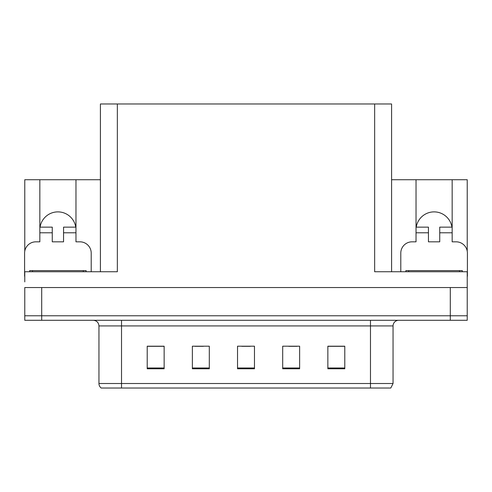 <?xml version="1.0" encoding="UTF-8"?>
<svg xmlns="http://www.w3.org/2000/svg" width="492" height="492" viewBox="0 0 492 492"><rect width="100%" height="100%" fill="white"/><g stroke="black" fill="none" stroke-linecap="round" stroke-linejoin="round"><path stroke-width="0.74" d="M451.939 227.144A18.063 18.063 0 0 0 416.25 227.144M40.061 227.144A18.063 18.063 0 0 1 75.75 227.144M100.411 271.744L100.411 103.972L374.652 103.972L374.652 271.744L467.228 271.744L467.228 287.549L24.772 287.549L24.772 315.772L41.703 315.772L24.772 315.772L24.772 320.292L41.703 320.292L41.703 315.772L450.297 315.772L41.703 315.772L41.703 287.549M24.772 281.904L24.772 271.744L117.348 271.744L117.348 103.972M24.772 276.258A11.291 11.291 0 0 0 24.6 276.258L24.6 253.109A11.291 11.291 0 0 1 35.891 241.824L39.84 241.824L39.84 232.79L52.263 232.79L52.263 227.144L39.84 227.144L39.84 179.728L24.772 179.728L24.772 251.166M41.703 320.292L467.228 320.292L467.228 315.772L450.297 315.772L467.228 315.772L467.228 281.904M400.789 271.744L400.789 253.109A11.291 11.291 0 0 1 412.081 241.824L416.029 241.824L416.029 232.79L428.446 232.79L428.446 241.824L439.737 241.824L439.737 232.79L452.16 232.79L452.16 179.728L467.228 179.728L467.228 251.166M374.652 103.972L391.589 103.972L391.589 271.744M391.589 179.728L416.029 179.728L416.029 232.79M52.263 232.79L52.263 241.824L63.554 241.824L63.554 232.79L75.971 232.79L75.971 179.728L100.411 179.728M39.84 179.728L75.971 179.728M452.16 179.728L416.029 179.728M393.053 383.514L390.796 388.028L370.476 388.028L370.476 383.514L393.053 383.514L393.053 325.932A5.646 5.646 0 0 1 398.698 320.292M370.476 388.028L101.204 388.028A5.646 5.646 0 0 1 98.947 383.514L98.947 325.932C98.609 322.506 96.727 320.624 93.302 320.292M344.787 368.779L344.787 346.202L327.856 346.202L327.856 368.779L344.787 368.779M299.628 368.779L299.628 346.202L282.691 346.202L282.691 368.779L299.628 368.779M164.143 368.779L164.143 346.202L147.213 346.202L147.213 368.779L164.143 368.779M209.309 368.779L209.309 346.202L192.372 346.202L192.372 368.779L209.309 368.779M254.469 368.779L254.469 346.202L237.531 346.202L237.531 368.779L254.469 368.779M98.947 383.514L121.524 383.514L121.524 388.028L114.009 388.028M327.856 346.313L344.111 346.313M335.642 346.313L328.478 346.313M194.912 346.313L203.38 346.313M163.639 346.313L156.468 346.313M148 346.313L164.143 346.313M288.73 346.313L297.199 346.313M241.824 346.313L250.293 346.313M75.971 232.79L75.971 241.824L79.919 241.824A11.291 11.291 0 0 1 91.211 253.109L91.211 271.744M75.971 227.144L63.554 227.144L63.554 232.79M39.84 227.144L39.84 232.79M428.446 232.79L428.446 227.144L416.029 227.144M452.16 232.79L452.16 241.824L456.109 241.824A11.291 11.291 0 0 1 467.4 253.109L467.4 276.258A11.291 11.291 0 0 0 467.228 276.258M452.16 227.144L439.737 227.144L439.737 232.79M29.68 271.744L29.68 270.612L86.131 270.612L86.131 271.744M405.869 271.744L405.869 270.612L462.32 270.612L462.32 271.744M450.297 287.549L450.297 320.292M370.476 320.292L370.476 325.932L98.947 325.932M393.053 325.932L370.476 325.932L370.476 383.514L121.524 383.514L121.524 320.292M254.469 367.998L237.531 367.998M209.309 367.998L192.372 367.998M164.143 367.998L147.213 367.998M299.628 367.998L282.691 367.998M344.787 367.998L327.856 367.998M83.308 270.612L83.308 271.744M32.503 270.612L32.503 271.744M459.497 270.612L459.497 271.744M408.692 270.612L408.692 271.744"/></g></svg>
